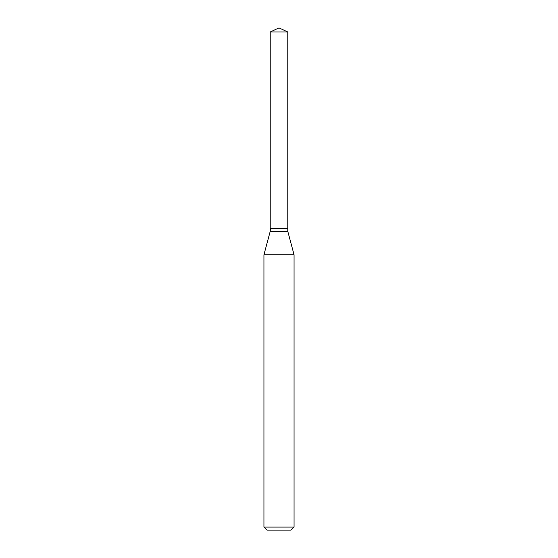 <?xml version="1.0" encoding="UTF-8"?>
<svg xmlns="http://www.w3.org/2000/svg" width="558" height="558" viewBox="0 0 558 558"><rect width="100%" height="100%" fill="white"/><g stroke="black" fill="none" stroke-linecap="round" stroke-linejoin="round"><path stroke-width="0.84" d="M287.788 31.994L270.212 31.994L270.212 228.731L287.788 228.731L287.788 31.994L279 27.9L270.212 31.994M270.344 228.731L270.212 231.354L263.941 254.769L263.941 527.087L294.059 527.087L291.046 530.1L266.954 530.1L263.941 527.087M287.656 228.731L270.212 228.857M287.788 228.857L287.788 231.354L294.059 254.769L263.941 254.769M294.059 254.769L294.059 527.087M287.788 231.354L270.212 231.354"/></g></svg>
